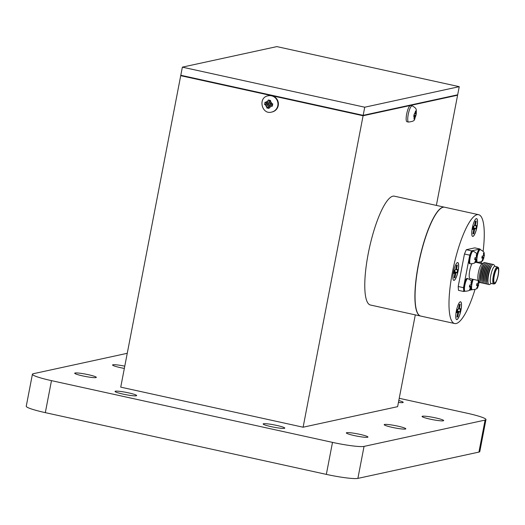 <?xml version="1.0" encoding="UTF-8"?>
<svg xmlns="http://www.w3.org/2000/svg" width="525" height="525" viewBox="0 0 525 525"><rect width="100%" height="100%" fill="white"/><g stroke="black" fill="none" stroke-linecap="round" stroke-linejoin="round"><path stroke-width="0.79" d="M497.588 268.236A7.54 1.798 -77.6 0 1 497.785 268.236A7.54 1.798 -77.6 0 1 497.923 275.979A7.54 1.798 -77.6 0 1 494.55 282.955A7.54 1.798 -77.6 0 1 494.327 275.612A7.54 1.798 -77.6 0 1 497.588 268.236M497.687 267.704A8.085 1.923 -77.6 0 1 497.188 279.156A8.085 1.923 -77.6 0 1 493.625 279.93A8.085 1.923 -77.6 0 1 497.687 267.704M497.188 266.917A8.748 2.08 -77.6 0 1 497.418 266.917A8.748 2.08 -77.6 0 1 497.444 266.923C497.831 268.118 499.623 264.922 498.074 275.947C495.187 286.197 494.478 283.264 493.69 284.005A8.748 2.08 -77.6 0 1 493.664 283.999A8.748 2.08 -77.6 0 1 493.408 275.474A8.748 2.08 -77.6 0 1 497.188 266.917M493.664 283.999L491.151 283.447A8.748 2.08 -77.6 0 1 490.895 274.923A8.748 2.08 -77.6 0 1 494.668 266.365A8.748 2.08 -77.6 0 1 494.904 266.365L497.418 266.917M491.361 283.493L489.523 284.498A10.336 2.461 -77.6 0 1 488.178 283.421A10.336 2.461 -77.6 0 1 488.801 273.978A10.336 2.461 -77.6 0 1 492.194 265.145A10.336 2.461 -77.6 0 1 493.146 264.41A10.336 2.461 -77.6 0 1 493.867 264.725L495.114 266.411M488.178 283.421L487.837 282.115A9.01 2.146 -77.6 0 1 488.381 273.886A9.01 2.146 -77.6 0 1 491.341 266.182L492.194 265.145M488.362 283.973A10.336 2.461 -77.6 0 1 486.727 283.1A10.336 2.461 -77.6 0 1 487.351 273.656A10.336 2.461 -77.6 0 1 490.744 264.823A10.336 2.461 -77.6 0 1 491.695 264.095A10.336 2.461 -77.6 0 1 492.594 264.718M486.727 283.1L486.386 281.8A9.01 2.146 -77.6 0 1 486.931 273.564A9.01 2.146 -77.6 0 1 489.891 265.86L490.744 264.823M486.911 283.651A10.336 2.461 -77.6 0 1 485.277 282.785A10.336 2.461 -77.6 0 1 485.901 273.341A10.336 2.461 -77.6 0 1 489.287 264.502A10.336 2.461 -77.6 0 1 490.245 263.773A10.336 2.461 -77.6 0 1 491.144 264.403M485.277 282.785L484.936 281.479A9.01 2.146 -77.6 0 1 485.481 273.249A9.01 2.146 -77.6 0 1 488.44 265.545L489.287 264.502M485.461 283.329A10.336 2.461 -77.6 0 1 483.827 282.463A10.336 2.461 -77.6 0 1 484.45 273.02A10.336 2.461 -77.6 0 1 487.837 264.187A10.336 2.461 -77.6 0 1 488.795 263.458A10.336 2.461 -77.6 0 1 489.694 264.082M483.827 282.463L483.486 281.164A9.01 2.146 -77.6 0 1 484.03 272.928A9.01 2.146 -77.6 0 1 486.99 265.223L487.837 264.187M484.011 283.014A10.336 2.461 -77.6 0 1 482.377 282.142A10.336 2.461 -77.6 0 1 483 272.705A10.336 2.461 -77.6 0 1 486.386 263.865A10.336 2.461 -77.6 0 1 487.344 263.137A10.336 2.461 -77.6 0 1 488.243 263.767M482.377 282.142L482.035 280.842A9.01 2.146 -77.6 0 1 482.58 272.613A9.01 2.146 -77.6 0 1 485.54 264.908L486.386 263.865M482.56 282.693A10.336 2.461 -77.6 0 1 480.92 281.827A10.336 2.461 -77.6 0 1 481.55 272.383A10.336 2.461 -77.6 0 1 484.936 263.55A10.336 2.461 -77.6 0 1 485.894 262.822A10.336 2.461 -77.6 0 1 486.793 263.445M480.92 281.827L480.585 280.527A9.01 2.146 -77.6 0 1 481.13 272.291A9.01 2.146 -77.6 0 1 484.089 264.587L484.936 263.55M481.11 282.378A10.336 2.461 -77.6 0 1 479.863 282.397A10.336 2.461 -77.6 0 1 480.099 272.062A10.336 2.461 -77.6 0 1 484.214 262.585A10.336 2.461 -77.6 0 1 484.444 262.5A10.336 2.461 -77.6 0 1 485.343 263.13M479.863 282.397L478.347 280.468A8.748 2.08 -77.6 0 1 478.551 271.727A8.748 2.08 -77.6 0 1 482.035 263.701L484.214 262.585M478.38 280.507L470.065 278.677A8.61 2.054 -77.6 0 1 469.717 270.743A8.61 2.054 -77.6 0 1 471.831 263.95M458.476 290.345L458.2 286.512L463.483 287.674L463.759 291.506L458.476 290.345M463.759 291.506L464.96 291.244M469.35 290.292L472.113 289.688M478.498 262.402L478.413 262.874M480.06 249.027L474.777 247.866L466.305 249.71L471.588 250.865L480.06 249.027L480.099 249.559M471.588 250.865L469.744 255.163L464.461 254.002L466.305 249.71M464.461 254.002L458.2 286.512M469.744 255.163L463.483 287.674M464.041 285.121A6.49 1.549 102.4 0 0 464.303 291.099L465.091 291.277A6.49 1.549 -77.6 0 1 464.828 285.292A6.49 1.549 -77.6 0 1 467.88 278.591L467.086 278.421A6.49 1.549 102.4 0 0 464.041 285.121M469.324 257.683A6.49 1.549 102.4 0 0 469.586 263.668L470.374 263.839A6.49 1.549 -77.6 0 1 470.111 257.86A6.49 1.549 -77.6 0 1 473.163 251.16L472.369 250.983A6.49 1.549 102.4 0 0 469.324 257.683M476.155 261.017A6.49 1.549 102.4 0 0 476.733 262.113L477.527 262.29A6.49 1.549 -77.6 0 1 477.1 257.243M477.232 256.469A6.49 1.549 -77.6 0 1 477.264 256.305A6.49 1.549 -77.6 0 1 480.309 249.605L479.522 249.434A6.49 1.549 102.4 0 0 476.864 254.408M470.873 288.448A6.49 1.549 102.4 0 0 471.45 289.544L472.244 289.721A6.49 1.549 -77.6 0 1 471.817 284.675M472.447 279.202A6.49 1.549 102.4 0 0 471.588 281.84M268.912 103.497L266.208 102.9L266.024 103.852L268.728 104.442L268.196 107.231L269.115 107.428L269.653 104.646L272.357 105.243L272.534 104.291L269.83 103.701L270.368 100.918L269.45 100.715L268.912 103.497L267.697 102.729L265.033 102.165L264.574 104.547L267.225 105.171L266.739 107.927L269.062 108.439L269.594 105.689L272.298 106.247L272.764 103.858L270.067 103.254L270.592 100.485L269.43 100.222L268.275 99.973L267.697 102.729M182.359 67.147L364.737 107.212L459.237 86.671L276.859 46.607L182.359 67.147L180.797 75.272L363.175 115.343L457.675 94.802L459.237 86.671M266.208 102.9L265.033 102.165M266.024 103.852L264.574 104.547M268.728 104.442L267.225 105.171M268.196 107.231L266.739 107.927M269.115 107.428L269.062 108.439M269.653 104.646L269.594 105.689M272.357 105.243L272.298 106.247M272.534 104.291L272.764 103.858M269.83 103.701L270.067 103.254M270.368 100.918L270.592 100.485M269.45 100.715L268.275 99.973M364.737 107.212L363.175 115.343M399.23 398.304L466.896 413.168A26.217 2.769 -169.1 0 1 485.966 419.58L479.804 451.579A26.217 2.769 -169.1 0 1 478.925 452.084L357.886 478.393A26.217 2.769 -169.1 0 1 326.34 474.383L45.321 412.643A26.217 2.769 -169.1 0 1 26.25 406.232L32.412 374.233A26.217 2.769 -169.1 0 1 33.285 373.728L127.253 353.299M415.183 116.143L415.82 115.946L416.286 113.557L415.649 113.708L416.095 110.932L415.472 111.07L415.012 113.846L414.212 114.01L413.752 116.393L414.547 116.281L413.936 119.024L414.56 118.886L415.183 116.143L413.943 115.52M414.041 115.041L415.82 115.946M415.032 113.768L415.649 113.708M413.877 115.848L414.547 116.281M414.067 118.637L414.56 118.886M398.797 400.555A10.999 1.162 -169.1 0 1 403.207 402.373A10.999 1.162 -169.1 0 1 398.436 402.419M271.169 426.648A10.999 1.162 -169.1 0 1 263.163 423.957A10.999 1.162 -169.1 0 1 274.188 424.896A10.999 1.162 -169.1 0 1 284.773 428.118A10.999 1.162 -169.1 0 1 271.169 426.648M123.047 394.104A10.999 1.162 -169.1 0 1 115.047 391.414A10.999 1.162 -169.1 0 1 126.066 392.352A10.999 1.162 -169.1 0 1 136.651 395.574A10.999 1.162 -169.1 0 1 123.047 394.104M392.201 427.357A10.999 1.162 -169.1 0 1 384.202 424.666A10.999 1.162 -169.1 0 1 395.227 425.604A10.999 1.162 -169.1 0 1 405.805 428.827A10.999 1.162 -169.1 0 1 392.201 427.357M430.067 419.127A10.999 1.162 -169.1 0 1 422.067 416.437A10.999 1.162 -169.1 0 1 433.092 417.375A10.999 1.162 -169.1 0 1 443.671 420.597A10.999 1.162 -169.1 0 1 430.067 419.127M354.336 435.586A10.999 1.162 -169.1 0 1 346.336 432.895A10.999 1.162 -169.1 0 1 357.361 433.834A10.999 1.162 -169.1 0 1 367.946 437.056A10.999 1.162 -169.1 0 1 354.336 435.586M82.707 375.907A10.999 1.162 -169.1 0 1 74.701 373.216A10.999 1.162 -169.1 0 1 85.726 374.154A10.999 1.162 -169.1 0 1 96.311 377.377A10.999 1.162 -169.1 0 1 82.707 375.907M124.34 368.425A10.999 1.162 -169.1 0 1 120.573 367.677A10.999 1.162 -169.1 0 1 112.567 364.987A10.999 1.162 -169.1 0 1 124.779 366.161M485.966 419.58A26.217 2.769 -169.1 0 1 485.087 420.085L364.048 446.394A26.217 2.769 -169.1 0 1 332.502 442.385L51.483 380.638A26.217 2.769 -169.1 0 1 32.412 374.233M271.688 112.068L272.108 111.976A8.321 8.039 -102.3 0 0 271.904 95.714A8.321 8.039 -102.3 0 0 268.57 95.707L268.15 95.799A8.321 8.039 77.7 0 1 277.968 103.95A8.321 8.039 77.7 0 1 271.688 112.068C261.785 115.113 257.545 97.44 268.15 95.799M181.683 75.469L180.718 75.679L120.737 387.142L303.115 427.212L397.615 406.672L415.295 314.882M361.397 114.949L183.737 75.922M361.371 115.093L361.705 115.021M412.145 105.827C417.48 108.728 416.062 109.6 416.325 113.321C413.726 120.56 416.338 120.809 408.575 122.082A8.321 1.982 -77.6 0 1 408.24 114.417A8.321 1.982 -77.6 0 1 411.928 105.827A8.321 1.982 -77.6 0 1 412.145 105.827L410.57 105.479A8.321 1.982 102.4 0 0 410.347 105.479L457.597 95.209L456.704 95.012M457.597 95.209L436.373 205.406M180.718 75.679L363.097 115.749L303.115 427.212M363.097 115.749L410.347 105.479A8.321 1.982 102.4 0 0 406.75 113.623A8.321 1.982 102.4 0 0 406.993 121.734L408.575 122.082M420.656 316.057A55.722 13.269 -77.6 0 1 420.577 316.037L370.453 305.025A55.722 13.269 -77.6 0 1 368.819 250.72A55.722 13.269 -77.6 0 1 392.89 196.186A55.722 13.269 -77.6 0 1 394.367 196.179L444.491 207.191A55.722 13.269 -77.6 0 1 444.57 207.204M420.577 316.037A55.722 13.269 -77.6 0 1 418.943 261.732A55.722 13.269 -77.6 0 1 443.015 207.204A55.722 13.269 -77.6 0 1 444.491 207.191M416.784 274.949A55.072 13.118 -77.6 0 1 423.826 242.911M474.981 289.564A55.722 13.269 -77.6 0 1 454.67 323.531L420.735 316.076A55.722 13.269 -77.6 0 1 419.101 261.765A55.722 13.269 -77.6 0 1 443.172 207.237A55.722 13.269 -77.6 0 1 444.649 207.224L478.59 214.679A55.722 13.269 -77.6 0 1 483.131 251.317M454.67 323.531A55.722 13.269 -77.6 0 1 453.036 269.22A55.722 13.269 -77.6 0 1 477.107 214.692A55.722 13.269 -77.6 0 1 478.59 214.679M481.655 261.404A55.722 13.269 -77.6 0 1 481.287 263.504M480.237 263.274A9.128 2.172 102.4 0 0 480.329 262.106M472.927 236.414A9.128 2.172 102.4 0 0 476.864 227.482A9.128 2.172 102.4 0 0 476.602 218.59A9.128 2.172 102.4 0 0 472.52 227.036A9.128 2.172 102.4 0 0 472.684 236.421A9.128 2.172 102.4 0 0 472.927 236.414M456.901 319.62A9.128 2.172 102.4 0 0 460.845 310.688A9.128 2.172 102.4 0 0 460.576 301.79A9.128 2.172 102.4 0 0 456.494 310.242A9.128 2.172 102.4 0 0 456.658 319.62A9.128 2.172 102.4 0 0 456.901 319.62M454.066 280.376A9.128 2.172 102.4 0 0 458.01 271.445A9.128 2.172 102.4 0 0 457.741 262.546A9.128 2.172 102.4 0 0 453.659 270.998A9.128 2.172 102.4 0 0 453.823 280.376A9.128 2.172 102.4 0 0 454.066 280.376M469.599 286.263L471.299 287.123L471.765 284.688L471.568 281.978L471.037 282.089L471.135 284.826L469.777 285.029L469.383 287.057L470.663 287.26L469.573 289.688L470.105 289.57L471.365 286.63L469.685 285.784M474.882 258.832L476.582 259.691L477.048 257.257L476.851 254.546L476.319 254.658L476.418 257.394L475.059 257.598L474.666 259.626L475.945 259.829L474.856 262.251L475.387 262.139L476.648 259.199L474.967 258.346M482.029 257.276L483.735 258.136L484.201 255.701L483.998 252.991L483.473 253.102L483.564 255.839L482.212 256.043L481.819 258.07L483.098 258.274L482.009 260.702L482.541 260.584L483.801 257.644L482.121 256.797M478.19 280.534L478.282 283.27L476.93 283.474L476.536 285.508L477.816 285.705L476.726 288.133L477.258 288.015L478.452 285.567L478.918 281.19M476.752 284.707L478.452 285.567L478.518 285.075L476.838 284.228M476.93 287.851L477.258 288.015M476.687 284.977L477.816 285.705M478.295 283.192L478.918 283.132M482.212 260.42L482.541 260.584M481.97 257.545L483.098 258.274M483.577 255.76L484.201 255.701M475.059 261.975L475.387 262.139M474.817 259.101L475.945 259.829M476.424 257.316L477.048 257.257M469.777 289.406L470.105 289.57M469.534 286.532L470.663 287.26M471.142 284.747L471.765 284.688M453.784 280.37A9.128 2.172 102.4 0 0 453.987 280.357A9.128 2.172 102.4 0 0 457.912 271.51A9.128 2.172 102.4 0 0 457.702 262.539M454.381 270.178L453.758 273.427L454.965 273.164L454.072 277.817L454.919 277.633L455.818 272.98L457.032 272.718L457.656 269.463L456.442 269.725L457.341 265.072L456.488 265.256L455.595 269.909L454.381 270.178M456.619 319.613A9.128 2.172 102.4 0 0 456.822 319.6A9.128 2.172 102.4 0 0 460.747 310.754A9.128 2.172 102.4 0 0 460.537 301.783M456.586 312.67L457.8 312.408L456.908 317.061L457.754 316.877L458.647 312.224L459.861 311.962L460.491 308.707L459.277 308.969L460.169 304.316L459.322 304.5L458.43 309.153L457.216 309.422L456.586 312.67M472.644 236.407A9.128 2.172 102.4 0 0 472.848 236.401A9.128 2.172 102.4 0 0 476.772 227.548A9.128 2.172 102.4 0 0 476.562 218.584M473.235 226.216L472.612 229.471L473.826 229.202L472.927 233.861L473.773 233.677L474.672 229.018L475.886 228.756L476.51 225.507L475.296 225.77L476.195 221.117L475.348 221.301L474.449 225.953L473.235 226.216M480.158 263.261A9.128 2.172 102.4 0 0 480.25 262.139M478.538 262.9L478.636 262.408M474.469 225.848L475.296 225.77M472.966 227.64L473.465 227.535L473.74 226.104M473.465 227.535L475.886 228.756M472.874 228.113L474.672 229.018M473.038 233.303L473.773 233.677M472.789 228.539L473.826 229.202M456.77 311.738L457.8 312.408M458.45 309.054L459.277 308.969M456.94 310.846L457.446 310.734L457.721 309.31M457.446 310.734L459.861 311.962M456.848 311.312L458.647 312.224M457.012 316.503L457.754 316.877M455.615 269.811L456.442 269.725M454.105 271.602L454.611 271.491L454.886 270.067M454.611 271.491L457.032 272.718M454.013 272.068L455.818 272.98M454.178 277.259L454.919 277.633M453.935 272.495L454.965 273.164M268.039 100.938A3.327 3.216 -102.3 0 0 265.952 102.349M265.486 104.783A3.327 3.216 -102.3 0 0 266.884 106.962M269.246 107.487A3.327 3.216 -102.3 0 0 271.34 106.07M271.806 103.635A3.327 3.216 -102.3 0 0 270.408 101.456M414.835 117.941A3.327 0.794 102.4 0 0 415.649 116.045M416.115 113.603A3.327 0.794 102.4 0 0 415.997 111.91M415.36 112.048A3.327 0.794 102.4 0 0 414.547 113.945M414.074 116.386A3.327 0.794 102.4 0 0 414.199 118.079M485.087 420.085L478.925 452.084M364.048 446.394L357.886 478.393M332.502 442.385L326.34 474.383M51.483 380.638L45.321 412.643M471.955 283.9A6.49 1.549 -77.6 0 1 471.982 283.736A6.49 1.549 -77.6 0 1 473.235 279.372M482.075 263.681L475.335 262.198M471.476 286.972C469.822 288.993 472.001 290.679 465.091 291.277M467.88 278.591C473.189 281.538 471.286 281.708 471.929 284.629M476.759 259.54C475.105 261.562 477.284 263.248 470.374 263.839M473.163 251.16C478.472 254.1 476.569 254.277 477.212 257.197M483.912 257.985C482.258 260.006 484.437 261.693 477.527 262.29M480.309 249.605C485.618 252.551 483.722 252.722 484.365 255.642M478.629 285.416C476.976 287.438 479.154 289.124 472.244 289.721M479.01 281.315L479.082 283.073"/></g></svg>
